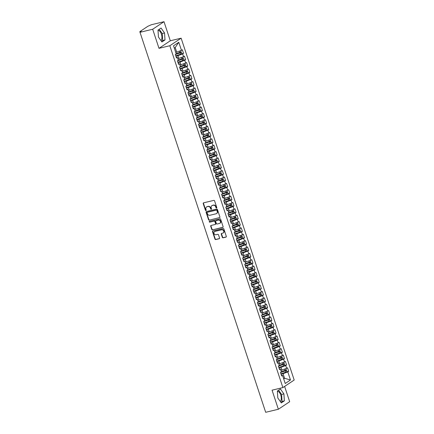 <?xml version="1.0" encoding="UTF-8"?>
<svg xmlns="http://www.w3.org/2000/svg" width="434" height="434" viewBox="0 0 434 434"><rect width="100%" height="100%" fill="white"/><g stroke="black" fill="none" stroke-linecap="round" stroke-linejoin="round"><path stroke-width="0.65" d="M216.517 208.032A0.467 0.401 -123.7 0 0 216.772 207.501L214.58 200.866A0.667 0.575 -123.7 0 0 213.805 200.383L203.573 202.835A0.667 0.575 -123.7 0 0 203.21 203.595L205.407 210.23A0.467 0.401 -123.7 0 0 206.204 210.034L205.917 209.177A2.127 1.844 -123.7 0 1 206.551 206.969A2.127 1.844 -123.7 0 1 207.078 206.747L207.929 206.541A2.127 1.844 -123.7 0 1 210.409 208.103L210.691 208.96A0.467 0.401 -123.7 0 0 211.488 208.77L211.201 207.913A2.127 1.844 -123.7 0 1 211.841 205.705A2.127 1.844 -123.7 0 1 212.362 205.477L213.213 205.271A2.127 1.844 -123.7 0 1 215.693 206.834L215.975 207.691A0.467 0.401 -123.7 0 0 216.517 208.032M280.245 401.417A5.289 2.528 76.5 0 0 280.749 395.027A5.289 2.528 76.5 0 0 277.391 391.343M158.025 30.413A5.289 2.528 -103.5 0 1 161.383 34.096A5.289 2.528 -103.5 0 1 160.878 40.492M222.311 237.322A0.667 0.575 -123.7 0 0 223.087 237.805L225.957 237.121A0.667 0.575 -123.7 0 0 226.315 236.356L223.879 228.995A0.667 0.575 -123.7 0 0 223.103 228.506L212.877 230.959A0.667 0.575 -123.7 0 0 212.514 231.718L214.949 239.085A0.667 0.575 -123.7 0 0 215.725 239.573L219.192 238.743A0.667 0.575 -123.7 0 0 219.555 237.978L218.508 234.827A0.667 0.575 -123.7 0 0 217.738 234.338L216.018 234.751A1.779 1.541 -123.7 0 1 214.911 231.414L221.649 229.798A1.779 1.541 -123.7 0 1 222.751 233.139L221.628 233.405A0.667 0.575 -123.7 0 0 221.269 234.165L222.311 237.322L222.593 237.132A0.667 0.575 -123.7 0 0 223.369 237.62L226.239 236.931A0.667 0.575 -123.7 0 0 226.244 236.931L225.957 237.121M152.687 29.252L158.996 48.331L170.307 40.78L163.998 21.7L152.687 29.252L140.008 32.295L141.278 31.443L140.356 31.666L140.459 31.991M158.996 48.331L169.824 45.733L282.881 387.584L272.053 390.177L278.362 409.257L265.684 412.3L140.008 32.295M219.533 217.705A0.667 0.575 -123.7 0 0 219.897 216.946L217.461 209.579A0.667 0.575 -123.7 0 0 216.685 209.09L206.454 211.542A0.667 0.575 -123.7 0 0 206.09 212.302L208.526 219.669A0.667 0.575 -123.7 0 0 209.302 220.157L219.816 217.515A0.667 0.575 -123.7 0 0 219.821 217.515L209.302 220.157M220.667 219.284L223.109 226.651A0.667 0.575 -123.7 0 1 222.745 227.411L212.514 229.863A0.667 0.575 -123.7 0 1 211.738 229.38L210.696 226.222A0.667 0.575 -123.7 0 1 211.06 225.463L215.21 224.47A0.667 0.575 -123.7 0 0 215.568 223.711L214.879 221.617A0.667 0.575 -123.7 0 0 214.103 221.128L209.785 222.165A0.467 0.401 -123.7 0 1 209.492 221.291L219.897 218.796A0.667 0.575 -123.7 0 1 220.667 219.284M169.824 45.733L181.135 38.181L294.187 380.032L282.881 387.584M178.792 42.272L181.461 50.349L176.725 52.151L175.211 47.572L178.792 42.272L173.535 45.782L176.204 53.859L175.331 54.445L176.508 58.004L177.381 57.418L178.309 60.218L177.43 60.803L178.607 64.368L179.486 63.782L180.414 66.576L179.535 67.161L180.712 70.726L181.591 70.14L182.513 72.939L181.64 73.525L182.817 77.084L183.691 76.498L184.618 79.297L183.745 79.883L184.922 83.447L185.795 82.861L186.723 85.661L185.844 86.241L187.021 89.805L187.9 89.22L188.823 92.019L187.949 92.605L189.126 96.164L190.005 95.578L190.927 98.377L190.054 98.963L191.231 102.527L192.105 101.941L193.032 104.74L192.153 105.321L193.336 108.885L194.21 108.299L195.137 111.099L194.258 111.684L195.436 115.243L196.314 114.657L197.237 117.457L196.363 118.043L197.541 121.607L198.414 121.021L199.342 123.82L198.468 124.401L199.645 127.965L200.519 127.379L201.447 130.178L200.568 130.764L201.745 134.323L202.624 133.737L203.546 136.536L202.673 137.122L203.85 140.687L204.729 140.101L205.651 142.9L204.777 143.48L205.955 147.045L206.828 146.459L207.756 149.258L206.877 149.844L208.06 153.403L208.933 152.817L209.861 155.616L208.982 156.202L210.159 159.766L211.038 159.18L211.96 161.98L211.087 162.566L212.264 166.124L213.137 165.538L214.065 168.338L213.192 168.924L214.369 172.482L215.242 171.897L216.17 174.696L215.291 175.282L216.468 178.846L217.347 178.26L218.275 181.059L217.396 181.645L218.573 185.204L219.452 184.618L220.374 187.417L219.501 188.003L220.678 191.562L221.552 190.982L222.479 193.776L221.6 194.361L222.783 197.926L223.656 197.34L224.584 200.139L223.705 200.725L224.883 204.284L225.761 203.698L226.684 206.497L225.81 207.083L226.987 210.642L227.861 210.061L228.789 212.855L227.915 213.441L229.092 217.005L229.966 216.42L230.893 219.219L230.015 219.805L231.192 223.364L232.071 222.778L232.998 225.577L232.119 226.163L233.297 229.722L234.176 229.141L235.098 231.935L234.224 232.521L235.402 236.085L236.275 235.499L237.203 238.299L236.324 238.884L237.506 242.443L238.38 241.857L239.308 244.657L238.429 245.243L239.606 248.801L240.485 248.221L241.407 251.015L240.534 251.601L241.711 255.165L242.584 254.579L243.512 257.378L242.639 257.964L243.816 261.523L244.689 260.937L245.617 263.736L244.738 264.322L245.915 267.887L246.794 267.301L247.722 270.094L246.843 270.68L248.02 274.245L248.899 273.659L249.821 276.458L248.948 277.044L250.125 280.603L250.998 280.017L251.926 282.816L251.047 283.402L252.23 286.966L253.103 286.38L254.031 289.174L253.152 289.76L254.329 293.324L255.208 292.738L256.131 295.538L255.257 296.124L256.434 299.682L257.313 299.097L258.235 301.896L257.362 302.482L258.539 306.046L259.413 305.46L260.34 308.259L259.461 308.84L260.639 312.404L261.518 311.818L262.445 314.617L261.566 315.203L262.744 318.762L263.622 318.176L264.545 320.976L263.671 321.561L264.849 325.126L265.722 324.54L266.65 327.339L265.771 327.92L266.953 331.484L267.827 330.898L268.755 333.697L267.876 334.283L269.053 337.842L269.932 337.256L270.854 340.055L269.981 340.641L271.158 344.205L272.037 343.619L272.959 346.419L272.085 346.999L273.263 350.564L274.136 349.978L275.064 352.777L274.185 353.363L275.362 356.922L276.241 356.336L277.169 359.135L276.29 359.721L277.467 363.285L278.346 362.699L279.268 365.499L278.395 366.079L279.572 369.643L280.445 369.057L281.373 371.857L280.494 372.443L281.677 376.001L282.55 375.415L281.416 375.226M181.786 53.74L183.517 53.322L182.34 49.764L181.461 50.349M183.517 53.322L182.643 53.908L183.566 56.708L177.821 58.747M183.891 60.098L185.622 59.686L184.445 56.122L183.566 56.708M185.622 59.686L184.743 60.266L185.671 63.066L179.926 65.111M185.991 66.456L187.721 66.044L186.544 62.48L185.671 63.066M187.721 66.044L186.848 66.63L187.776 69.429L182.03 71.469M188.096 72.82L189.826 72.402L188.649 68.843L187.776 69.429M189.826 72.402L188.953 72.988L189.875 75.787L184.135 77.832M190.201 79.178L191.931 78.766L190.754 75.201L189.875 75.787M191.931 78.766L191.052 79.346L191.98 82.145L186.235 84.191M192.3 85.536L194.036 85.124L192.859 81.559L191.98 82.145M194.036 85.124L193.157 85.71L194.085 88.509L188.34 90.549M194.405 91.9L196.135 91.482L194.958 87.923L194.085 88.509M196.135 91.482L195.262 92.068L196.184 94.867L190.445 96.912M196.51 98.258L198.24 97.845L197.063 94.281L196.184 94.867M198.24 97.845L197.367 98.426L198.289 101.225L192.544 103.27M198.615 104.621L200.345 104.203L199.168 100.639L198.289 101.225M200.345 104.203L199.466 104.789L200.394 107.589L194.649 109.628M200.714 110.979L202.445 110.562L201.267 107.003L200.394 107.589M202.445 110.562L201.571 111.147L202.499 113.947L196.754 115.992M202.819 117.337L204.55 116.925L203.372 113.361L202.499 113.947M204.55 116.925L203.676 117.511L204.598 120.305L198.859 122.35M204.924 123.701L206.655 123.283L205.477 119.719L204.598 120.305M206.655 123.283L205.776 123.869L206.703 126.668L200.958 128.708M207.023 130.059L208.759 129.641L207.582 126.082L206.703 126.668M208.759 129.641L207.881 130.227L208.808 133.026L203.063 135.072M209.128 136.417L210.859 136.005L209.682 132.441L208.808 133.026M210.859 136.005L209.985 136.591L210.908 139.385L205.168 141.43M211.233 142.781L212.964 142.363L211.787 138.799L210.908 139.385M212.964 142.363L212.09 142.949L213.013 145.748L207.268 147.788M213.338 149.139L215.069 148.721L213.891 145.162L213.013 145.748M215.069 148.721L214.19 149.307L215.118 152.106L209.372 154.151M215.438 155.497L217.174 155.084L215.991 151.52L215.118 152.106M217.174 155.084L216.295 155.67L217.222 158.464L211.477 160.509M217.542 161.86L219.273 161.443L218.096 157.884L217.222 158.464M219.273 161.443L218.4 162.028L219.322 164.828L213.582 166.868M219.647 168.218L221.378 167.801L220.201 164.242L219.322 164.828M221.378 167.801L220.499 168.387L221.427 171.186L215.682 173.231M221.747 174.577L223.483 174.164L222.306 170.6L221.427 171.186M223.483 174.164L222.604 174.75L223.532 177.544L217.787 179.589M223.852 180.94L225.582 180.522L224.405 176.963L223.532 177.544M225.582 180.522L224.709 181.108L225.631 183.907L219.892 185.947M225.957 187.298L227.687 186.88L226.51 183.322L225.631 183.907M227.687 186.88L226.814 187.466L227.736 190.266L221.991 192.311M228.062 193.656L229.792 193.244L228.615 189.68L227.736 190.266M229.792 193.244L228.913 193.83L229.841 196.624L224.096 198.669M230.161 200.02L231.897 199.602L230.714 196.043L229.841 196.624M231.897 199.602L231.018 200.188L231.946 202.987L226.201 205.027M232.266 206.378L233.997 205.96L232.819 202.401L231.946 202.987M233.997 205.96L233.123 206.546L234.045 209.345L228.306 211.391M234.371 212.736L236.101 212.324L234.924 208.759L234.045 209.345M236.101 212.324L235.223 212.91L236.15 215.703L230.405 217.749M236.47 219.099L238.206 218.682L237.029 215.123L236.15 215.703M238.206 218.682L237.327 219.268L238.255 222.067L232.51 224.107M238.575 225.458L240.306 225.04L239.129 221.481L238.255 222.067M240.306 225.04L239.432 225.626L240.355 228.425L234.615 230.47M240.68 231.816L242.411 231.403L241.233 227.839L240.355 228.425M242.411 231.403L241.537 231.989L242.46 234.789L236.714 236.828M242.785 238.179L244.516 237.761L243.338 234.203L242.46 234.789M244.516 237.761L243.637 238.347L244.564 241.147L238.819 243.186M244.884 244.537L246.62 244.12L245.438 240.561L244.564 241.147M246.62 244.12L245.742 244.705L246.669 247.505L240.924 249.55M246.989 250.895L248.72 250.483L247.543 246.919L246.669 247.505M248.72 250.483L247.847 251.069L248.769 253.868L243.029 255.908M249.094 257.259L250.825 256.841L249.648 253.282L248.769 253.868M250.825 256.841L249.946 257.427L250.874 260.226L245.129 262.266M251.194 263.617L252.93 263.205L251.753 259.641L250.874 260.226M252.93 263.205L252.051 263.785L252.979 266.584L247.234 268.63M253.299 269.975L255.029 269.563L253.852 265.999L252.979 266.584M255.029 269.563L254.156 270.149L255.078 272.948L249.338 274.988M255.404 276.339L257.134 275.921L255.957 272.362L255.078 272.948M257.134 275.921L256.261 276.507L257.183 279.306L251.438 281.346M257.508 282.697L259.239 282.284L258.062 278.72L257.183 279.306M259.239 282.284L258.36 282.865L259.288 285.664L253.543 287.709M259.608 289.055L261.344 288.643L260.161 285.078L259.288 285.664M261.344 288.643L260.465 289.228L261.393 292.028L255.648 294.068M261.713 295.418L263.443 295.001L262.266 291.442L261.393 292.028M263.443 295.001L262.57 295.587L263.492 298.386L257.753 300.431M263.818 301.776L265.548 301.364L264.371 297.8L263.492 298.386M265.548 301.364L264.669 301.945L265.597 304.744L259.852 306.789M265.917 308.135L267.653 307.722L266.476 304.158L265.597 304.744M267.653 307.722L266.774 308.308L267.702 311.107L261.957 313.147M268.022 314.498L269.753 314.08L268.575 310.522L267.702 311.107M269.753 314.08L268.879 314.666L269.802 317.466L264.062 319.511M270.127 320.856L271.858 320.444L270.68 316.88L269.802 317.466M271.858 320.444L270.984 321.024L271.906 323.824L266.161 325.869M272.232 327.22L273.962 326.802L272.785 323.238L271.906 323.824M273.962 326.802L273.084 327.388L274.011 330.187L268.266 332.227M274.331 333.578L276.067 333.16L274.885 329.601L274.011 330.187M276.067 333.16L275.189 333.746L276.116 336.545L270.371 338.591M276.436 339.936L278.167 339.524L276.99 335.959L276.116 336.545M278.167 339.524L277.293 340.11L278.216 342.903L272.476 344.949M278.541 346.299L280.272 345.882L279.095 342.317L278.216 342.903M280.272 345.882L279.393 346.468L280.321 349.267L274.576 351.307M280.641 352.658L282.377 352.24L281.199 348.681L280.321 349.267M282.377 352.24L281.498 352.826L282.425 355.625L276.68 357.67M282.746 359.016L284.476 358.603L283.299 355.039L282.425 355.625M284.476 358.603L283.603 359.189L284.525 361.983L278.785 364.028M284.85 365.379L286.581 364.961L285.404 361.397L284.525 361.983M286.581 364.961L285.708 365.547L286.63 368.347L280.885 370.386M286.955 371.737L288.686 371.32L287.509 367.761L286.63 368.347M288.686 371.32L287.807 371.905L290.482 379.983L285.219 383.493L282.55 375.415M280.445 369.057L279.317 368.867M283.581 378.529L284.585 378.285L283.071 373.707L281.075 374.189M287.807 371.905L283.071 373.707M283.695 378.882L284.585 378.285L290.482 379.983M278.346 362.699L277.212 362.509M281.894 370.148L280.966 367.348L278.97 367.826M285.708 365.547L280.966 367.348M276.241 356.336L275.107 356.146M279.789 363.79L278.861 360.99L276.865 361.468M283.603 359.189L278.861 360.99M274.136 349.978L273.002 349.788M277.684 357.426L276.762 354.627L274.765 355.11M281.498 352.826L276.762 354.627M272.037 343.619L270.903 343.43M275.579 351.068L274.657 348.269L272.661 348.746M279.393 346.468L274.657 348.269M269.932 337.256L268.798 337.066M273.48 344.71L272.552 341.911L270.556 342.388M277.293 340.11L272.552 341.911M267.827 330.898L266.693 330.708M271.375 338.346L270.447 335.547L268.456 336.03M275.189 333.746L270.447 335.547M265.722 324.54L264.594 324.35M269.27 331.988L268.348 329.189L266.351 329.666M273.084 327.388L268.348 329.189M263.622 318.176L262.489 317.986M267.17 325.625L266.243 322.831L264.246 323.308M270.984 321.024L266.243 322.831M261.518 311.818L260.384 311.628M265.065 319.267L264.138 316.467L262.141 316.95M268.879 314.666L264.138 316.467M259.413 305.46L258.279 305.27M262.961 312.909L262.038 310.109L260.042 310.587M266.774 308.308L262.038 310.109M257.313 299.097L256.179 298.907M260.856 306.545L259.933 303.751L257.937 304.229M264.669 301.945L259.933 303.751M255.208 292.738L254.074 292.549M258.756 300.187L257.829 297.388L255.832 297.87M262.57 295.587L257.829 297.388M253.103 286.38L251.97 286.185M256.651 293.829L255.724 291.03L253.733 291.507M260.465 289.228L255.724 291.03M250.998 280.017L249.87 279.827M254.546 287.465L253.624 284.671L251.628 285.149M258.36 282.865L253.624 284.671M248.899 273.659L247.765 273.469M252.447 281.107L251.519 278.308L249.523 278.785M256.261 276.507L251.519 278.308M246.794 267.301L245.66 267.105M250.342 274.749L249.414 271.95L247.418 272.427M254.156 270.149L249.414 271.95M244.689 260.937L243.555 260.747M248.237 268.386L247.315 265.592L245.318 266.069M252.051 263.785L247.315 265.592M242.584 254.579L241.456 254.389M246.132 262.027L245.21 259.228L243.214 259.706M249.946 257.427L245.21 259.228M240.485 248.221L239.351 248.026M244.033 255.669L243.105 252.87L241.109 253.347M247.847 251.069L243.105 252.87M238.38 241.857L237.246 241.667M241.928 249.306L241 246.512L239.009 246.989M245.742 244.705L241 246.512M236.275 235.499L235.147 235.309M239.823 242.948L238.901 240.148L236.904 240.626M243.637 238.347L238.901 240.148M234.176 229.141L233.042 228.946M237.723 236.59L236.796 233.79L234.799 234.268M241.537 231.989L236.796 233.79M232.071 222.778L230.937 222.588M235.619 230.226L234.691 227.432L232.695 227.91M239.432 225.626L234.691 227.432M229.966 216.42L228.832 216.23M233.514 223.868L232.591 221.069L230.595 221.546M237.327 219.268L232.591 221.069M227.861 210.061L226.732 209.866M231.409 217.51L230.487 214.711L228.49 215.188M235.223 212.91L230.487 214.711M225.761 203.698L224.628 203.508M229.309 211.146L228.382 208.347L226.385 208.83M233.123 206.546L228.382 208.347M223.656 197.34L222.523 197.15M227.204 204.788L226.277 201.989L224.286 202.466M231.018 200.188L226.277 201.989M221.552 190.982L220.418 190.786M225.1 198.43L224.177 195.631L222.181 196.108M228.913 193.83L224.177 195.631M219.452 184.618L218.318 184.428M223 192.067L222.072 189.267L220.076 189.75M226.814 187.466L222.072 189.267M217.347 178.26L216.213 178.07M220.895 185.709L219.967 182.909L217.971 183.387M224.709 181.108L219.967 182.909M215.242 171.897L214.108 171.707M218.79 179.351L217.868 176.551L215.872 177.029M222.604 174.75L217.868 176.551M213.137 165.538L212.009 165.349M216.685 172.987L215.763 170.188L213.767 170.671M220.499 168.387L215.763 170.188M211.038 159.18L209.904 158.99M214.586 166.629L213.658 163.83L211.662 164.307M218.4 162.028L213.658 163.83M208.933 152.817L207.799 152.627M212.481 160.271L211.553 157.471L209.562 157.949M216.295 155.67L211.553 157.471M206.828 146.459L205.694 146.269M210.376 153.907L209.454 151.108L207.457 151.591M214.19 149.307L209.454 151.108M204.729 140.101L203.595 139.911M208.277 147.549L207.349 144.75L205.353 145.227M212.09 142.949L207.349 144.75M202.624 133.737L201.49 133.547M206.172 141.191L205.244 138.392L203.248 138.869M209.985 136.591L205.244 138.392M200.519 127.379L199.385 127.189M204.067 134.828L203.139 132.028L201.148 132.511M207.881 130.227L203.139 132.028M198.414 121.021L197.286 120.831M201.962 128.469L201.04 125.67L199.043 126.148M205.776 123.869L201.04 125.67M196.314 114.657L195.181 114.468M199.862 122.111L198.935 119.312L196.938 119.789M203.676 117.511L198.935 119.312M194.21 108.299L193.076 108.109M197.758 115.748L196.83 112.948L194.839 113.431M201.571 111.147L196.83 112.948M192.105 101.941L190.971 101.751M195.653 109.39L194.73 106.59L192.734 107.068M199.466 104.789L194.73 106.59M190.005 95.578L188.871 95.388M193.553 103.026L192.625 100.232L190.629 100.71M197.367 98.426L192.625 100.232M187.9 89.22L186.766 89.03M191.448 96.668L190.521 93.869L188.524 94.352M195.262 92.068L190.521 93.869M185.795 82.861L184.662 82.672M189.343 90.31L188.416 87.511L186.425 87.988M193.157 85.71L188.416 87.511M183.691 76.498L182.562 76.308M187.238 83.946L186.316 81.153L184.32 81.63M191.052 79.346L186.316 81.153M181.591 70.14L180.457 69.95M185.139 77.588L184.211 74.789L182.215 75.272M188.953 72.988L184.211 74.789M179.486 63.782L178.352 63.586M183.034 71.23L182.106 68.431L180.115 68.908M186.848 66.63L182.106 68.431M177.381 57.418L176.247 57.228M180.929 64.867L180.007 62.073L178.011 62.55M184.743 60.266L180.007 62.073M163.998 21.7L151.314 24.743L147.826 26.306L139.911 31.59L140.356 31.666M178.83 58.509L177.902 55.709L175.906 56.187M182.643 53.908L177.902 55.709M265.489 411.709L256.288 383.9A1.014 1.014 0 0 0 256.288 383.9L256.293 383.9M278.362 409.257L289.673 401.705L284.617 386.423M170.307 40.78L181.135 38.181M164.991 39.944L164.551 32.979L161.057 28.047L158.003 30.087L158.443 37.053L161.936 41.979L164.991 39.944L162.674 40.498L162.235 33.532L159.218 29.279M280.424 388.978L277.369 391.018L277.809 397.983L281.303 402.909L284.357 400.87L283.912 393.904L280.424 388.978M175.211 47.572L174.322 48.163M176.725 52.151L175.721 52.389M161.459 41.306L162.674 40.498M162.235 33.532L164.551 32.979M280.825 402.237L282.04 401.428L281.595 394.463L278.585 390.204M281.595 394.463L283.912 393.904M282.04 401.428L284.357 400.87M216.75 207.853A0.467 0.401 -123.7 0 1 216.262 207.501L215.975 206.644A2.127 1.844 -123.7 0 0 213.495 205.081L213.213 205.271M211.987 205.618A2.127 1.844 -123.7 0 1 212.123 205.515A2.127 1.844 -123.7 0 1 212.644 205.287L213.495 205.081M206.698 206.882A2.127 1.844 -123.7 0 1 206.839 206.785A2.127 1.844 -123.7 0 1 207.36 206.557L208.212 206.351A2.127 1.844 -123.7 0 1 210.691 207.913L210.973 208.77A0.467 0.401 -123.7 0 0 211.466 209.123M203.568 202.835A0.667 0.575 -123.7 0 0 203.497 203.405L205.689 210.04A0.467 0.401 -123.7 0 0 206.177 210.387M206.448 211.542A0.667 0.575 -123.7 0 0 206.372 212.112L208.814 219.479A0.667 0.575 -123.7 0 0 209.584 219.967M216.892 210.452A0.467 0.401 -123.7 0 0 216.349 210.116L207.371 212.269A0.467 0.401 -123.7 0 0 207.116 212.801L207.414 213.707A2.127 1.844 -123.7 0 0 209.893 215.264L216.034 213.794A2.127 1.844 -123.7 0 0 216.555 213.566A2.127 1.844 -123.7 0 0 217.19 211.358L216.892 210.452L217.174 210.268A0.467 0.401 -123.7 0 0 216.631 209.926L216.349 210.116M207.447 212.215A0.467 0.401 -123.7 0 1 207.653 212.08L216.631 209.926M216.691 213.463A2.127 1.844 -123.7 0 0 216.837 213.376A2.127 1.844 -123.7 0 0 217.472 211.174L217.19 211.358M217.174 210.268L217.472 211.174M222.745 227.411L223.027 227.221A0.667 0.575 -123.7 0 0 223.033 227.221L212.514 229.863M211.054 225.463A0.667 0.575 -123.7 0 0 210.978 226.038L212.02 229.19A0.667 0.575 -123.7 0 0 212.796 229.678M215.497 224.28A0.667 0.575 -123.7 0 0 215.85 223.521L215.161 221.427A0.667 0.575 -123.7 0 0 214.385 220.939L209.785 222.165M209.546 221.28A0.467 0.401 -123.7 0 0 210.067 221.975M219.512 223.434A1.779 1.541 -123.7 0 0 218.411 220.098L216.034 220.667A0.667 0.575 -123.7 0 0 215.671 221.427L216.365 223.515A0.667 0.575 -123.7 0 0 217.141 224.004L219.512 223.434M220.081 223.141A1.779 1.541 -123.7 0 0 218.693 219.908L218.411 220.098M216.316 220.477L216.034 220.667A0.667 0.575 -123.7 0 1 216.316 220.477L218.693 219.908M221.622 233.405A0.667 0.575 -123.7 0 0 221.552 233.98L222.593 237.132M223.32 232.841A1.779 1.541 -123.7 0 0 221.931 229.608L221.649 229.798M214.624 231.517A1.779 1.541 -123.7 0 1 215.193 231.224L221.931 229.608M212.872 230.959A0.667 0.575 -123.7 0 0 212.796 231.528L215.231 238.895A0.667 0.575 -123.7 0 0 216.007 239.384L219.474 238.554A0.667 0.575 -123.7 0 0 219.479 238.554L219.192 238.743M176.15 53.691L181.076 51.971L180.799 50.599M175.51 54.326L180.327 52.747M175.352 54.516L181.244 52.481L179.215 52.698M181.374 52.335L181.689 53.816L175.792 55.85M178.71 52.861L180.289 52.628M180.528 50.702L178.933 51.31M178.255 60.055L183.181 58.33L182.904 56.957M177.609 60.684L182.432 59.105M177.457 60.874L183.349 58.84L181.32 59.057M183.479 58.693L183.794 60.174L177.897 62.214M180.81 59.219L182.394 58.986M182.627 57.066L181.038 57.668M180.36 66.413L185.285 64.693L185.009 63.321M179.714 67.042L184.537 65.463M179.557 67.237L185.454 65.203L183.425 65.415M185.584 65.051L185.893 66.538L180.001 68.572M182.915 65.583L184.493 65.344M184.732 63.424L183.143 64.031M182.459 72.771L187.39 71.051L187.114 69.679M181.819 73.406L186.636 71.827M181.662 73.596L187.559 71.561L185.524 71.778M187.683 71.415L187.998 72.896L182.106 74.93M185.02 71.941L186.598 71.708M186.837 69.782L185.242 70.389M184.564 79.134L189.49 77.415L189.213 76.037M183.924 79.764L188.741 78.185M183.766 79.954L189.658 77.919L187.629 78.136M189.788 77.773L190.103 79.254L184.206 81.294M187.119 78.299L188.703 78.066M188.936 76.145L187.347 76.747M186.669 85.493L191.595 83.773L191.318 82.4M186.023 86.122L190.846 84.543M185.871 86.317L191.763 84.283L189.734 84.494M191.893 84.131L192.202 85.617L186.311 87.652M189.224 84.663L190.803 84.424M191.041 82.503L189.452 83.111M188.768 91.851L193.7 90.131L193.423 88.758M188.128 92.485L192.946 90.907M187.971 92.675L193.868 90.641L191.833 90.858M193.993 90.494L194.307 91.975L188.416 94.01M191.329 91.021L192.908 90.787M193.146 88.862L191.551 89.469M190.873 98.214L195.799 96.494L195.522 95.117M190.233 98.843L195.05 97.265M190.076 99.033L195.967 96.999L193.938 97.216M196.097 96.853L196.412 98.339L190.515 100.373M193.434 97.379L195.012 97.145M195.251 95.225L193.656 95.827M192.978 104.572L197.904 102.853L197.627 101.48M192.333 105.202L197.155 103.623M192.181 105.397L198.072 103.363L196.043 103.574M198.202 103.211L198.517 104.697L192.62 106.731M195.533 103.742L197.117 103.504M197.351 101.583L195.761 102.191M195.083 110.93L200.009 109.211L199.732 107.838M194.437 111.565L199.26 109.986M194.28 111.755L200.177 109.721L198.148 109.938M200.307 109.574L200.617 111.055L194.725 113.09M197.638 110.1L199.217 109.867M199.456 107.941L197.866 108.549M197.182 117.294L202.114 115.574L201.837 114.196M196.542 117.923L201.36 116.345M196.385 118.113L202.282 116.079L200.248 116.296M202.407 115.932L202.721 117.419L196.83 119.453M199.743 116.458L201.322 116.225M201.56 114.305L199.965 114.907M199.287 123.652L204.213 121.932L203.937 120.56M198.647 124.281L203.465 122.708M198.49 124.477L204.381 122.442L202.352 122.654M204.512 122.29L204.826 123.777L198.929 125.811M201.843 122.822L203.427 122.583M203.66 120.663L202.07 121.27M201.392 130.01L206.318 128.29L206.042 126.918M200.747 130.645L205.57 129.066M200.595 130.835L206.486 128.8L204.457 129.017M206.617 128.654L206.926 130.135L201.034 132.169M203.947 129.18L205.526 128.947M205.765 127.021L204.175 127.629M203.492 136.374L208.423 134.654L208.146 133.276M202.852 137.003L207.669 135.424M202.694 137.193L208.591 135.158L206.557 135.375M208.716 135.012L209.031 136.498L203.139 138.533M206.052 135.538L207.631 135.305M207.87 133.384L206.275 133.987M205.597 142.732L210.523 141.012L210.246 139.639M204.957 143.361L209.774 141.788M204.799 143.556L210.691 141.522L208.662 141.734M210.821 141.37L211.136 142.857L205.239 144.891M208.157 141.902L209.736 141.663M209.975 139.743L208.38 140.35M207.702 149.09L212.627 147.37L212.351 145.998M207.056 149.725L211.879 148.146M206.904 149.914L212.796 147.88L210.767 148.097M212.926 147.734L213.24 149.215L207.343 151.249M210.257 148.26L211.841 148.027M212.074 146.101L210.485 146.708M209.806 155.453L214.732 153.734L214.456 152.356M209.161 156.083L213.984 154.504M209.009 156.273L214.901 154.238L212.872 154.455M215.031 154.092L215.34 155.578L209.448 157.613M212.362 154.623L213.94 154.385M214.179 152.464L212.589 153.066M211.906 161.811L216.837 160.092L216.561 158.719M211.266 162.441L216.083 160.868M211.108 162.636L217.005 160.602L214.971 160.813M217.13 160.45L217.445 161.936L211.553 163.971M214.467 160.981L216.045 160.743M216.284 158.822L214.689 159.43M214.011 168.17L218.937 166.45L218.66 165.077M213.371 168.804L218.188 167.226M213.213 168.994L219.105 166.96L217.076 167.177M219.235 166.813L219.55 168.294L213.653 170.329M216.566 167.34L218.15 167.106M218.383 165.18L216.794 165.788M216.116 174.533L221.042 172.813L220.765 171.435M215.47 175.162L220.293 173.584M215.318 175.352L221.21 173.318L219.181 173.535M221.34 173.171L221.649 174.658L215.758 176.692M218.671 173.703L220.25 173.464M220.488 171.544L218.899 172.146M218.215 180.891L223.147 179.171L222.87 177.799M217.575 181.52L222.392 179.947M217.418 181.716L223.315 179.681L221.28 179.893M223.439 179.535L223.754 181.016L217.863 183.05M220.776 180.061L222.354 179.828M222.593 177.902L220.998 178.51M220.32 187.255L225.246 185.53L224.969 184.157M219.68 187.884L224.497 186.305M219.523 188.074L225.414 186.04L223.385 186.257M225.544 185.893L225.859 187.374L219.967 189.408M222.881 186.419L224.459 186.186M224.698 184.26L223.103 184.868M222.425 193.613L227.351 191.893L227.074 190.515M221.779 194.242L226.602 192.663M221.628 194.437L227.519 192.398L225.49 192.615M227.649 192.251L227.964 193.738L222.067 195.772M224.98 192.783L226.564 192.544M226.798 190.624L225.208 191.226M224.53 199.971L229.456 198.251L229.179 196.879M223.884 200.6L228.707 199.027M223.732 200.796L229.624 198.761L227.595 198.978M229.754 198.615L230.063 200.096L224.172 202.13M227.085 199.141L228.664 198.908M228.902 196.982L227.313 197.589M226.629 206.334L231.561 204.609L231.284 203.237M225.989 206.964L230.807 205.385M225.832 207.154L231.729 205.119L229.694 205.336M231.854 204.973L232.168 206.454L226.277 208.488M229.19 205.499L230.769 205.266M231.007 203.345L229.412 203.947M228.734 212.693L233.66 210.973L233.383 209.6M228.094 213.322L232.912 211.743M227.937 213.517L233.828 211.483L231.799 211.694M233.959 211.331L234.273 212.817L228.376 214.852M231.289 211.863L232.874 211.624M233.107 209.703L231.517 210.306M230.839 219.051L235.765 217.331L235.488 215.958M230.194 219.685L235.016 218.107M230.042 219.875L235.933 217.841L233.904 218.058M236.063 217.694L236.373 219.175L230.481 221.21M233.394 218.221L234.973 217.987M235.212 216.061L233.622 216.669M232.939 225.414L237.87 223.689L237.593 222.316M232.298 226.043L237.116 224.465M232.141 226.233L238.038 224.199L236.004 224.416M238.163 224.052L238.478 225.534L232.586 227.568M235.499 224.579L237.078 224.345M237.317 222.425L235.722 223.027M235.044 231.772L239.969 230.053L239.693 228.68M234.403 232.402L239.221 230.823M234.246 232.597L240.138 230.562L238.109 230.774M240.268 230.411L240.582 231.897L234.691 233.931M237.604 230.942L239.183 230.704M239.422 228.783L237.827 229.385M237.148 238.13L242.074 236.411L241.798 235.038M236.503 238.765L241.326 237.186M236.351 238.955L242.243 236.921L240.214 237.138M242.373 236.774L242.687 238.255L236.79 240.29M239.704 237.3L241.288 237.067M241.521 235.141L239.931 235.749M239.253 244.494L244.179 242.769L243.903 241.396M238.608 245.123L243.431 243.545M238.456 245.313L244.347 243.279L242.318 243.496M244.478 243.132L244.787 244.613L238.895 246.648M241.809 243.658L243.387 243.425M243.626 241.505L242.036 242.107M241.353 250.852L246.284 249.132L246.007 247.76M240.713 251.481L245.53 249.903M240.555 251.677L246.452 249.642L244.418 249.854M246.577 249.49L246.892 250.977L241 253.011M243.913 250.022L245.492 249.783M245.731 247.863L244.136 248.47M243.458 257.21L248.384 255.49L248.107 254.118M242.818 257.845L247.635 256.266M242.66 258.035L248.552 256L246.523 256.217M248.682 255.854L248.997 257.335L243.1 259.369M246.013 256.38L247.597 256.147M247.83 254.221L246.241 254.829M245.563 263.574L250.489 261.848L250.212 260.476M244.917 264.203L249.74 262.624M244.765 264.393L250.657 262.358L248.628 262.575M250.787 262.212L251.096 263.693L245.205 265.727M248.118 262.738L249.696 262.505M249.935 260.584L248.346 261.187M247.662 269.932L252.593 268.212L252.317 266.839M247.022 270.561L251.839 268.982M246.865 270.756L252.762 268.722L250.727 268.934M252.892 268.57L253.201 270.056L247.309 272.091M250.223 269.102L251.801 268.863M252.04 266.943L250.445 267.55M249.767 276.29L254.693 274.57L254.416 273.198M249.127 276.925L253.944 275.346M248.97 277.114L254.861 275.08L252.832 275.297M254.991 274.934L255.306 276.415L249.414 278.449M252.328 275.46L253.906 275.227M254.145 273.301L252.55 273.908M251.872 282.653L256.798 280.928L256.521 279.556M251.226 283.283L256.049 281.704M251.074 283.473L256.966 281.438L254.937 281.655M257.096 281.292L257.411 282.773L251.514 284.812M254.427 281.818L256.011 281.585M256.244 279.664L254.655 280.266M253.977 289.011L258.903 287.292L258.626 285.919M253.331 289.641L258.154 288.062M253.179 289.836L259.071 287.802L257.042 288.013M259.201 287.65L259.51 289.136L253.619 291.171M256.532 288.181L258.111 287.943M258.349 286.022L256.76 286.63M256.076 295.37L261.008 293.65L260.731 292.277M255.436 296.004L260.254 294.426M255.279 296.194L261.176 294.16L259.141 294.377M261.301 294.013L261.615 295.494L255.724 297.529M258.637 294.54L260.216 294.306M260.454 292.38L258.859 292.988M258.181 301.733L263.107 300.013L262.83 298.635M257.541 302.362L262.358 300.784M257.384 302.552L263.275 300.518L261.246 300.735M263.405 300.371L263.72 301.852L257.823 303.892M260.736 300.898L262.32 300.664M262.554 298.744L260.964 299.346M260.286 308.091L265.212 306.371L264.935 304.999M259.641 308.72L264.463 307.142M259.489 308.916L265.38 306.881L263.351 307.093M265.51 306.729L265.82 308.216L259.928 310.25M262.841 307.261L264.42 307.022M264.659 305.102L263.069 305.71M262.386 314.449L267.317 312.73L267.04 311.357M261.745 315.084L266.568 313.505M261.588 315.274L267.485 313.239L265.451 313.456M267.615 313.093L267.924 314.574L262.033 316.608M264.946 313.619L266.525 313.386M266.764 311.46L265.169 312.068M264.49 320.813L269.416 319.093L269.14 317.715M263.85 321.442L268.668 319.863M263.693 321.632L269.585 319.598L267.556 319.815M269.715 319.451L270.029 320.938L264.138 322.972M267.051 319.977L268.63 319.744M268.868 317.824L267.273 318.426M266.595 327.171L271.521 325.451L271.245 324.079M265.95 327.8L270.773 326.222M265.798 327.995L271.689 325.961L269.66 326.173M271.82 325.809L272.134 327.296L266.237 329.33M269.151 326.341L270.735 326.102M270.968 324.182L269.378 324.789M268.7 333.529L273.626 331.809L273.349 330.437M268.055 334.164L272.877 332.585M267.903 334.354L273.794 332.319L271.765 332.536M273.925 332.173L274.234 333.654L268.342 335.688M271.255 332.699L272.834 332.466M273.073 330.54L271.483 331.147M270.8 339.893L275.731 338.173L275.454 336.795M270.16 340.522L274.977 338.943M270.002 340.712L275.899 338.677L273.865 338.894M276.024 338.531L276.339 340.017L270.447 342.052M273.36 339.057L274.939 338.824M275.178 336.903L273.583 337.506M272.905 346.251L277.831 344.531L277.554 343.158M272.264 346.88L277.082 345.307M272.107 347.075L277.999 345.041L275.97 345.252M278.129 344.889L278.444 346.375L272.547 348.41M275.46 345.421L277.044 345.182M277.277 343.261L275.688 343.869M275.01 352.609L279.935 350.889L279.659 349.516M274.364 353.243L279.187 351.665M274.212 353.433L280.104 351.399L278.075 351.616M280.234 351.252L280.543 352.733L274.651 354.768M277.565 351.779L279.143 351.545M279.382 349.62L277.793 350.227M277.109 358.972L282.04 357.253L281.764 355.875M276.469 359.602L281.292 358.023M276.312 359.791L282.209 357.757L280.174 357.974M282.339 357.611L282.648 359.097L276.756 361.131M279.67 358.137L281.248 357.904M281.487 355.983L279.892 356.585M279.214 365.33L284.14 363.611L283.863 362.238M278.574 365.96L283.391 364.386M278.416 366.155L284.308 364.121L282.279 364.332M284.438 363.969L284.753 365.455L278.861 367.489M281.774 364.5L283.353 364.262M283.592 362.341L281.997 362.949M281.319 371.688L286.245 369.969L285.968 368.596M280.673 372.323L285.496 370.744M280.521 372.513L286.413 370.479L284.384 370.696M286.543 370.332L286.858 371.813L280.961 373.848M283.874 370.858L285.458 370.625M285.691 368.699L284.102 369.307M139.813 31.704L149.008 59.512A1.014 1.014 0 0 0 149.014 59.518M215.975 206.644L215.693 206.834M212.644 205.287L212.362 205.477M210.973 208.77L210.691 208.96M210.691 207.913L210.409 208.103M208.212 206.351L207.929 206.541M207.36 206.557L207.078 206.747M205.689 210.04L205.407 210.23M203.497 203.405L203.21 203.595M216.262 207.501L215.975 207.691M208.814 219.479L208.526 219.669M206.372 212.112L206.09 212.302M207.653 212.08L207.371 212.269M212.02 229.19L211.738 229.38M210.978 226.038L210.696 226.222M215.85 223.521L215.568 223.711M215.161 221.427L214.879 221.617M214.385 220.939L214.103 221.128M221.552 233.98L221.269 234.165M215.193 231.224L214.911 231.414M216.007 239.384L215.725 239.573M215.231 238.895L214.949 239.085M212.796 231.528L212.514 231.718M223.369 237.62L223.087 237.805M179.323 52.698L178.954 52.943M180.11 52.97L180.549 54.304M179.502 51.125L179.942 52.46M181.428 59.057L181.059 59.306M182.215 59.328L182.654 60.662M181.602 57.483L182.047 58.818M183.533 65.42L183.159 65.664M184.314 65.691L184.759 67.026M183.707 63.847L184.146 65.181M185.638 71.778L185.264 72.022M186.419 72.049L186.864 73.384M185.812 70.205L186.251 71.539M187.738 78.136L187.369 78.386M188.524 78.408L188.964 79.742M187.911 76.563L188.356 77.898M189.842 84.5L189.468 84.744M190.629 84.771L191.069 86.106M190.016 82.927L190.461 84.261M191.947 90.858L191.573 91.102M192.729 91.129L193.173 92.464M192.121 89.285L192.56 90.619M194.047 97.216L193.678 97.466M194.833 97.487L195.273 98.822M194.226 95.643L194.665 96.983M196.152 103.58L195.783 103.824M196.938 103.851L197.378 105.185M196.325 102.006L196.77 103.341M198.257 109.938L197.882 110.182M199.038 110.209L199.483 111.543M198.43 108.364L198.87 109.699M200.362 116.296L199.987 116.545M201.143 116.567L201.588 117.907M200.535 114.722L200.975 116.062M202.461 122.659L202.092 122.903M203.248 122.93L203.687 124.265M202.635 121.086L203.079 122.421M204.566 129.017L204.192 129.261M205.353 129.289L205.792 130.623M204.739 127.444L205.184 128.779M206.671 135.375L206.296 135.625M207.452 135.647L207.897 136.987M206.844 133.802L207.284 135.142M208.77 141.739L208.401 141.983M209.557 142.01L209.996 143.345M208.949 140.166L209.389 141.5M210.875 148.097L210.506 148.347M211.662 148.368L212.101 149.703M211.049 146.524L211.494 147.858M212.98 154.455L212.606 154.705M213.761 154.726L214.206 156.066M213.154 152.882L213.593 154.222M215.085 160.819L214.711 161.063M215.866 161.09L216.311 162.424M215.259 159.245L215.698 160.58M217.184 167.177L216.816 167.426M217.971 167.448L218.411 168.783M217.358 165.604L217.803 166.938M219.289 173.535L218.915 173.784M220.076 173.806L220.515 175.146M219.463 171.962L219.908 173.302M221.394 179.898L221.02 180.143M222.175 180.17L222.62 181.504M221.568 178.325L222.007 179.66M223.494 186.257L223.125 186.506M224.28 186.528L224.72 187.862M223.673 184.683L224.112 186.018M225.599 192.615L225.23 192.864M226.385 192.886L226.825 194.226M225.772 191.041L226.217 192.381M227.704 198.978L227.329 199.222M228.485 199.249L228.93 200.584M227.877 197.405L228.317 198.739M229.808 205.336L229.434 205.586M230.59 205.607L231.034 206.942M229.982 203.763L230.421 205.098M231.908 211.694L231.539 211.944M232.695 211.966L233.134 213.306M232.082 210.121L232.526 211.461M234.013 218.058L233.638 218.302M234.799 218.329L235.239 219.664M234.186 216.485L234.631 217.819M236.118 224.416L235.743 224.666M236.899 224.687L237.344 226.022M236.291 222.843L236.731 224.177M238.217 230.779L237.848 231.024M239.004 231.045L239.443 232.385M238.396 229.206L238.836 230.541M240.322 237.138L239.953 237.382M241.109 237.409L241.548 238.743M240.496 235.564L240.941 236.899M242.427 243.496L242.053 243.745M243.208 243.767L243.653 245.101M242.601 241.922L243.04 243.257M244.532 249.859L244.158 250.103M245.313 250.13L245.758 251.465M244.705 248.286L245.145 249.621M246.631 256.217L246.262 256.461M247.418 256.489L247.857 257.823M246.805 254.644L247.25 255.979M248.736 262.575L248.362 262.825M249.523 262.847L249.962 264.181M248.91 261.002L249.355 262.337M250.841 268.939L250.467 269.183M251.622 269.21L252.067 270.545M251.015 267.366L251.454 268.7M252.941 275.297L252.572 275.541M253.727 275.568L254.167 276.903M253.12 273.724L253.559 275.058M255.046 281.655L254.677 281.905M255.832 281.926L256.272 283.261M255.219 280.082L255.664 281.416M257.15 288.019L256.776 288.263M257.932 288.29L258.376 289.624M257.324 286.445L257.763 287.78M259.255 294.377L258.881 294.621M260.037 294.648L260.481 295.983M259.429 292.804L259.868 294.138M261.355 300.735L260.986 300.984M262.141 301.006L262.581 302.341M261.528 299.162L261.973 300.496M263.46 307.098L263.085 307.343M264.246 307.37L264.686 308.704M263.633 305.525L264.078 306.86M265.565 313.456L265.19 313.701M266.346 313.728L266.791 315.062M265.738 311.883L266.178 313.218M267.664 319.815L267.295 320.064M268.451 320.086L268.89 321.42M267.843 318.241L268.283 319.581M269.769 326.178L269.4 326.422M270.556 326.449L270.995 327.784M269.943 324.605L270.387 325.939M271.874 332.536L271.5 332.78M272.655 332.807L273.1 334.142M272.047 330.963L272.487 332.298M273.979 338.894L273.604 339.144M274.76 339.166L275.205 340.506M274.152 337.321L274.592 338.661M276.078 345.258L275.709 345.502M276.865 345.529L277.304 346.864M276.252 343.685L276.697 345.019M278.183 351.616L277.809 351.86M278.97 351.887L279.409 353.222M278.357 350.043L278.802 351.377M280.288 357.974L279.914 358.224M281.069 358.245L281.514 359.585M280.462 356.401L280.901 357.741M282.388 364.338L282.019 364.582M283.174 364.609L283.614 365.943M282.567 362.764L283.006 364.099M284.492 370.696L284.124 370.945M285.279 370.967L285.718 372.301M284.666 369.122L285.111 370.457M212.123 205.515L211.841 205.705M206.839 206.785L206.551 206.969M207.539 212.128L207.257 212.318M216.837 213.376L216.555 213.566M215.655 224.21L215.373 224.4M220.233 223.06L219.946 223.244M216.154 220.548L215.872 220.738M223.472 232.76L223.19 232.949M214.759 231.414L214.477 231.604"/></g></svg>
